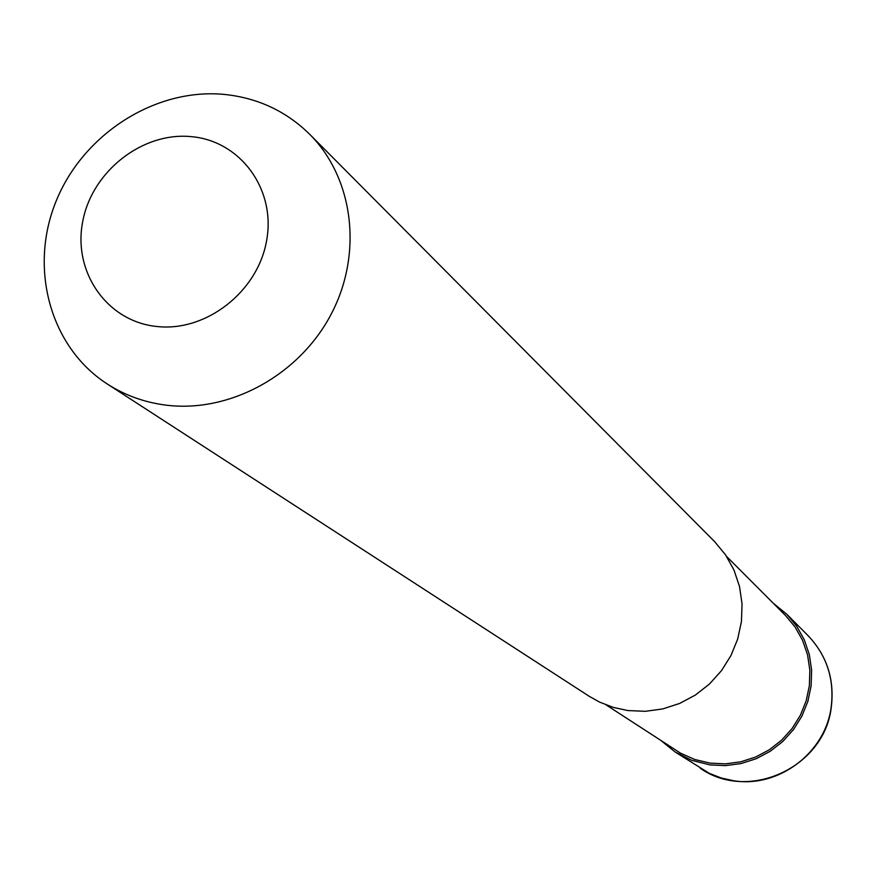 <?xml version="1.0" encoding="UTF-8"?>
<svg xmlns="http://www.w3.org/2000/svg" width="876" height="876" viewBox="0 0 876 876"><rect width="100%" height="100%" fill="white"/><g stroke="black" fill="none" stroke-linecap="round" stroke-linejoin="round"><path stroke-width="1.31" d="M773.256 603.214L786.867 614.317L796.722 626.241L804.288 639.798L809.314 654.569L811.625 670.096L811.132 685.864L807.858 701.38L801.901 716.141L793.437 729.664L782.75 741.512L770.19 751.301L756.152 758.736L741.096 763.554L725.503 765.624L709.878 764.89L691.766 760.335L675.155 751.991L661.479 740.965M726.675 556.545L785.465 615.445L795.156 627.106L802.602 640.4L807.552 654.876L809.84 670.096L809.391 685.569L806.194 700.778L800.368 715.265L792.079 728.536L781.611 740.165L769.292 749.779L755.528 757.072L740.767 761.813L725.47 763.85L710.151 763.127L694.788 759.503L680.433 753.108L606.225 704.983M223.752 94.367C257.347 97.707 285.992 111.011 309.699 134.291C353.619 178.233 363.102 253.405 331.248 314.035C299.57 374.731 230.574 412.793 167.053 405.27C145.153 402.642 125.18 395.514 107.146 383.907C50.031 347.027 28.667 268.1 56.119 201.151C83.22 134.072 155.041 88.027 223.752 94.367M309.699 134.291L714.619 541.631L725.58 554.913L733.978 570.046L739.53 586.559L742.049 603.925L741.435 621.588L737.702 638.976L730.967 655.533L721.441 670.72L709.44 684.047L695.336 695.073L679.612 703.461L662.749 708.925L645.316 711.312L627.862 710.556L613.288 707.403L599.458 702.048L589.143 696.256L107.146 383.907M191.296 136.645C240.396 140.828 276.115 189.358 266.611 240.582C257.84 291.861 205.783 332.322 156.465 326.452C107.014 321.35 72.807 272.108 82.662 221.836C91.783 171.477 142.328 131.718 191.296 136.645M786.867 614.317L808.011 635.582C826.889 655.533 834.609 679.415 831.16 707.239C825.334 752.856 778.622 788.05 733.869 780.779L721.255 778.008L709.275 773.333L675.155 751.991M808.011 635.582C826.966 655.631 834.718 679.579 831.258 707.447C824.48 767.267 748.63 802.307 700.318 768.296"/></g></svg>
